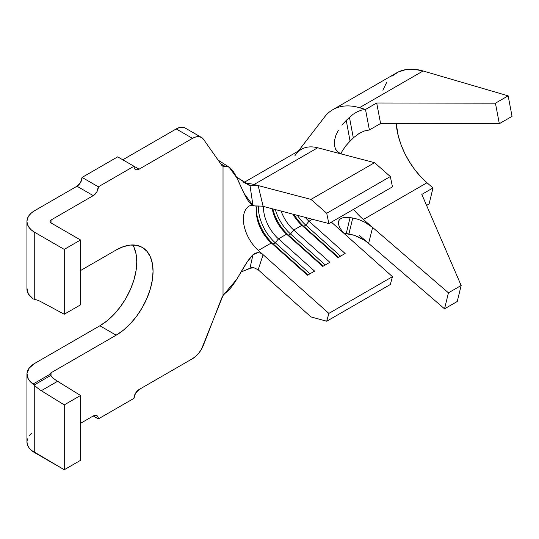 <?xml version="1.0" encoding="UTF-8"?>
<svg xmlns="http://www.w3.org/2000/svg" width="539" height="539" viewBox="0 0 539 539"><rect width="100%" height="100%" fill="white"/><g stroke="black" fill="none" stroke-linecap="round" stroke-linejoin="round"><path stroke-width="0.81" d="M139.062 389.529L192.49 358.684L139.062 389.529L135.464 393.329L133.975 398.341L98.354 418.911L97.97 416.883L96.865 415.616L95.214 415.293L93.267 415.973L80.547 423.317L93.267 415.973L98.354 418.911L133.975 398.341A7.196 4.157 -60 0 1 139.062 389.529M31.437 433.282L28.978 435.943M27.462 438.827L26.95 441.825L27.462 444.823L28.978 447.707L31.437 450.361L64.262 469.732L80.547 460.333L80.547 395.485L57.579 381.295A33.822 19.525 60 0 1 51.03 376.188L51.03 372.786L116.168 335.177L123.364 330.205L130.283 323.784L136.663 316.164L142.249 307.641L146.837 298.539L150.246 289.207L152.348 280.004L153.056 271.279L152.348 263.382L150.246 256.598L146.837 251.201L142.249 247.394L136.663 245.326L130.283 245.07L123.364 246.646L116.168 249.981L80.547 270.544L116.168 249.981A52.175 30.123 -60 0 1 142.249 247.394A52.175 30.123 -60 0 1 150.246 289.207A52.175 30.123 -60 0 1 116.168 335.177L99.883 325.778L107.079 320.806L113.998 314.385L120.379 306.765L125.971 298.242L130.553 289.133L133.962 279.802L136.064 270.598L136.771 261.88L136.064 253.977L133.962 247.199M220.673 163.741L225.019 166.308L223.025 166.261L221.778 165.318L203.506 139.325A17.989 10.389 -60 0 0 201.485 137.452A17.989 10.389 -60 0 0 192.49 138.341L176.206 128.942L179.5 127.541L182.573 127.238L185.207 128.053A17.989 10.389 120 0 0 176.206 128.942L122.777 159.787L176.206 128.942L192.49 138.341L139.062 169.192L133.975 166.255L134.359 168.276L135.464 169.549L137.115 169.866L139.062 169.192L192.49 138.341L195.785 136.94L198.851 136.637L201.485 137.452L203.506 139.325L221.778 165.318L223.025 166.261L223.025 295.507L201.485 349.184L198.851 353.045L195.785 356.279L192.49 358.684A17.989 10.389 -60 0 0 203.506 344.98L221.778 297.892L223.025 295.507L225.019 293.378C236.345 285.091 242.597 265.235 252.953 254.745L258.06 252.602L260.815 253.249L263.12 254.704L258.37 250.46A28.783 16.621 60 0 1 249.227 206.026M51.03 220.013L49.979 221.482L51.03 222.951L80.547 239.99L64.262 249.395L34.745 232.356L31.437 230.025L28.978 227.364L27.462 224.48L26.95 221.482L27.462 218.484L28.978 215.6L31.437 212.945L34.745 210.614L76.983 186.231L93.267 195.63L51.03 220.013L93.267 195.63L96.865 191.83L98.354 186.817L133.975 166.255L117.691 156.849L82.069 177.419L117.691 156.849L139.062 169.192A7.196 4.157 -60 0 1 135.464 169.549A7.196 4.157 -60 0 1 133.975 166.255L98.354 186.817A7.196 4.157 -60 0 1 93.267 195.63L76.983 186.231L80.58 182.431L82.069 177.419L98.354 186.817L82.069 177.419A7.196 4.157 120 0 1 76.983 186.231L34.745 210.614A26.627 15.375 180 0 0 26.95 221.482A26.627 15.375 180 0 0 34.745 232.356L64.262 249.395L64.262 314.237L41.294 301.907A33.822 19.525 -120 0 0 34.745 299.455L34.745 232.356L34.745 299.455A33.822 19.525 60 0 1 41.294 301.907L64.262 314.237L80.547 304.838L80.547 239.99L80.547 304.838L64.262 314.237L64.262 249.395L80.547 239.99L51.03 222.951L51.03 220.013L51.03 222.951A3.598 2.075 180 0 1 49.979 221.482A3.598 2.075 180 0 1 51.03 220.013M261.449 206.107L263.12 206.363L258.168 185.571L263.113 206.363L328.864 223.577L392.473 186.858L328.864 223.577L263.072 206.349M292.893 214.158A28.783 16.621 -120 0 0 301.874 225.342L293.735 230.045A28.783 16.621 60 0 1 281.102 211.072A28.783 16.621 -120 0 0 293.735 230.045L301.874 225.342L338.014 257.608L345.135 253.492L308.995 221.233A28.783 16.621 60 0 1 305.236 217.392A28.783 16.621 -120 0 0 308.995 221.233L312.398 219.265L308.995 221.233L305.781 225.147L303.747 226.319A32.38 18.697 60 0 1 294.072 214.468A32.38 18.697 -120 0 0 303.747 226.319L301.874 225.342A28.783 16.621 60 0 1 292.893 214.158M272.202 208.741A28.783 16.621 -120 0 0 286.607 234.155L278.468 238.858A28.783 16.621 60 0 1 263.497 206.464A28.783 16.621 -120 0 0 278.468 238.858L286.607 234.155L322.746 266.421L329.868 262.304L293.735 230.045L290.514 233.96L288.48 235.132A32.38 18.697 60 0 1 272.781 208.889A32.38 18.697 -120 0 0 288.48 235.132L286.607 234.155A28.783 16.621 60 0 1 272.202 208.741M225.019 166.308L229.048 167.137L236.843 177.809L244.005 193.306L252.953 205.406C242.597 200.319 236.345 164.065 225.019 166.308L223.025 166.261L223.025 295.507L236.628 279.438L246.882 262.405L252.953 254.745L249.988 268.26L241.034 271.986L251.572 267.748L253.963 267.748L258.161 269.769L253.963 267.748L249.988 268.26L252.953 254.745L255.277 253.114L258.06 252.602L260.815 253.249L263.12 254.704L258.168 269.776L310.969 316.919L326.722 321.231L390.324 284.511L392.473 276.675L390.324 284.511L326.722 321.231L328.864 313.402L392.473 276.675L331.37 222.129L392.473 276.675L328.864 313.402L263.126 254.711L328.864 313.402L326.722 321.231L310.969 316.919L258.168 269.776L263.126 254.711L258.37 250.46L271.346 242.968A28.783 16.621 60 0 1 256.355 211.645A28.783 16.621 60 0 1 257.002 206.134A28.783 16.621 -120 0 0 271.346 242.968L258.37 250.46A28.783 16.621 60 0 1 248.263 206.68M249.308 205.972A28.783 16.621 60 0 1 249.341 205.959L249.18 206.046C249.968 205.561 251.72 205.521 254.428 205.911L252.953 205.406L249.988 185.389L236.446 177.014L248.964 185.241L258.161 185.571L254.078 184.5A51.811 29.914 -120 0 0 245.056 183.705A51.811 29.914 60 0 1 254.078 184.5L317.68 147.78A51.811 29.914 -120 0 0 301.429 149.29L243.473 182.755M254.428 205.911L260.815 206.08L255.284 206.046L252.953 205.406L249.988 185.389L258.168 185.571L254.078 184.5L317.68 147.78L374.578 162.677L390.324 176.549L392.473 186.858L390.324 176.549L326.722 213.269L328.864 223.577L326.722 213.269L310.969 199.403L326.722 213.269L390.324 176.549L374.578 162.677L310.969 199.403L258.168 185.571L310.969 199.403L374.578 162.677L342.252 154.215L338.303 152.369L335.622 149.296L334.348 145.247L334.463 140.538L335.844 135.464L338.364 130.263L335.844 135.464M26.95 374.255L26.95 441.825A26.627 15.375 0 0 0 34.745 452.693L34.745 385.587L33.054 384.044A26.627 15.375 180 0 1 26.95 374.255A26.627 15.375 180 0 1 34.745 363.38L99.883 325.778L116.168 335.177L51.03 372.786L49.979 374.275L33.054 384.044L34.166 385.008L50.511 375.575L51.03 376.188A33.822 19.525 -120 0 0 57.579 381.295L41.294 390.701L64.262 404.883L64.262 469.732L34.745 452.693L34.745 385.587A33.822 19.525 -120 0 0 41.294 390.701A33.822 19.525 60 0 1 34.745 385.587L34.166 385.008L50.511 375.575L49.979 374.275L33.054 384.044L28.318 379.112L26.977 373.527L29.227 368.036L34.745 363.38L99.883 325.778A52.175 30.123 120 0 0 132.803 244.955M185.207 128.053L201.485 137.452M26.977 288.325L28.318 293.917L33.054 298.849L34.745 299.455L33.054 298.849A26.627 15.375 0 0 1 26.95 289.052L26.95 221.482M219.717 161.148L217.918 159.827L219.717 161.148M271.346 242.968L307.479 275.234L314.601 271.117L278.468 238.858L275.254 242.772L273.219 243.945A32.38 18.697 60 0 1 256.389 210.237A32.38 18.697 -120 0 0 273.219 243.945L271.346 242.968L273.219 243.945L275.254 242.772A32.38 18.697 60 0 1 258.424 206.107A32.38 18.697 -120 0 0 275.254 242.772L278.468 238.858L314.601 271.117L307.479 275.234L271.346 242.968M339.678 227.539L342.346 231.413L346.281 235.442L342.346 231.413L339.678 227.539L338.391 224.103L338.479 221.3L339.819 219.225L342.285 217.911L345.748 217.379L350.06 217.635L346.254 233.555L348.915 233.946L352.769 218.005L358.24 219.346L364.357 221.96L372.617 227.445L363.38 219.481A57.572 33.236 60 0 1 353.523 209.341M349.447 117.313L353.335 137.957L350.06 141.13L353.335 137.957L349.447 117.313L341.881 125.163L346.254 120.379L353.119 114.268L357.175 111.809L361.386 110.145L365.496 109.457L359.479 107.699A80.601 46.536 -120 0 0 327.146 114.052M346.254 233.555L350.06 217.635L352.769 218.005L348.915 233.946L354.446 235.334L359.493 237.443L364.324 240.172L368.615 243.358L444.54 308.834L457.261 301.49L461.162 285.488L457.261 301.49L444.54 308.834L448.441 292.832L461.162 285.488L421.815 194.411L433.006 187.949L426.982 182.755L363.38 219.481L426.982 182.755L420.582 176.57L414.632 169.455L409.283 161.599L404.688 153.231L400.982 144.573L398.26 135.862L396.192 123.525A57.572 33.236 -120 0 0 426.982 182.755L433.006 187.949L421.815 194.411L461.162 285.488L448.441 292.832L372.617 227.445L368.615 243.358L372.617 227.445L448.441 292.832L444.54 308.834L359.479 235.482L368.615 243.358L364.324 240.172L354.446 235.334L344.064 233.313M294.894 155.778A51.811 29.914 60 0 1 317.68 147.78L342.252 154.215L338.303 152.369L335.622 149.296L334.348 145.247M345.755 145.901L342.285 150.987L345.755 145.901L350.06 141.13L346.254 120.379L350.06 141.13L349.245 141.946M342.285 150.987L340.83 153.756L342.285 150.987M357.175 111.809L361.386 110.145L365.496 109.457L369.397 129.966L365.496 109.457L376.694 102.996L380.595 123.505L369.397 129.966L364.276 131.011L359.115 133.47L354.056 137.277L359.115 133.47L364.276 131.011L369.397 129.966L380.595 123.505L499.33 123.694L495.429 103.185L376.694 102.996L365.496 109.457L359.479 107.699L423.081 70.973A80.601 46.536 -120 0 0 396.441 72.954L332.832 109.673A80.601 46.536 60 0 1 359.479 107.699L423.081 70.973L508.149 95.841L495.429 103.185L508.149 95.841L512.05 116.35L499.33 123.694L512.05 116.35L508.149 95.841L423.081 70.973L414.12 69.288L405.786 69.625L398.301 71.977L391.873 76.269M324.518 117.064A80.601 46.536 60 0 1 332.832 109.673M352.769 218.005L358.24 219.346L364.357 221.96L372.617 227.445L363.38 219.481M426.565 205.413L429.105 203.951L426.565 205.413M433.006 187.949L429.105 203.951L433.006 187.949M382.865 90.188L386.679 82.4M380.595 123.505L376.694 102.996L495.429 103.185L499.33 123.694L380.595 123.505M309.986 273.785L275.254 242.772L309.986 273.785M307.951 274.957L273.219 243.945L307.951 274.957M275.314 209.556A32.38 18.697 -120 0 0 290.514 233.96A32.38 18.697 60 0 1 275.314 209.556M325.253 264.972L290.514 233.96L293.735 230.045L329.868 262.304L322.746 266.421L286.607 234.155L288.48 235.132L290.514 233.96L325.253 264.972M323.218 266.145L288.48 235.132L323.218 266.145M297.4 215.337A32.38 18.697 -120 0 0 305.781 225.147A32.38 18.697 60 0 1 297.4 215.337M340.52 256.16L305.781 225.147L308.995 221.233L345.135 253.492L338.014 257.608L301.874 225.342L303.747 226.319L305.781 225.147L340.52 256.16M338.485 257.332L303.747 226.319L338.485 257.332M41.294 390.701L64.262 404.883L80.547 395.485L57.579 381.295L41.294 390.701M64.262 404.883L64.262 469.732L80.547 460.333L80.547 395.485L64.262 404.883M51.03 372.786L51.03 376.188L49.979 374.275A3.598 2.075 180 0 1 49.979 374.255A3.598 2.075 180 0 1 51.03 372.786M93.267 415.973A7.196 4.157 -60 0 1 96.865 415.616A7.196 4.157 -60 0 1 98.354 418.911L93.267 415.973M223.025 166.261L222.587 166.066M229.048 167.137L219.454 160.959M324.586 116.976L298.384 151.048"/></g></svg>
